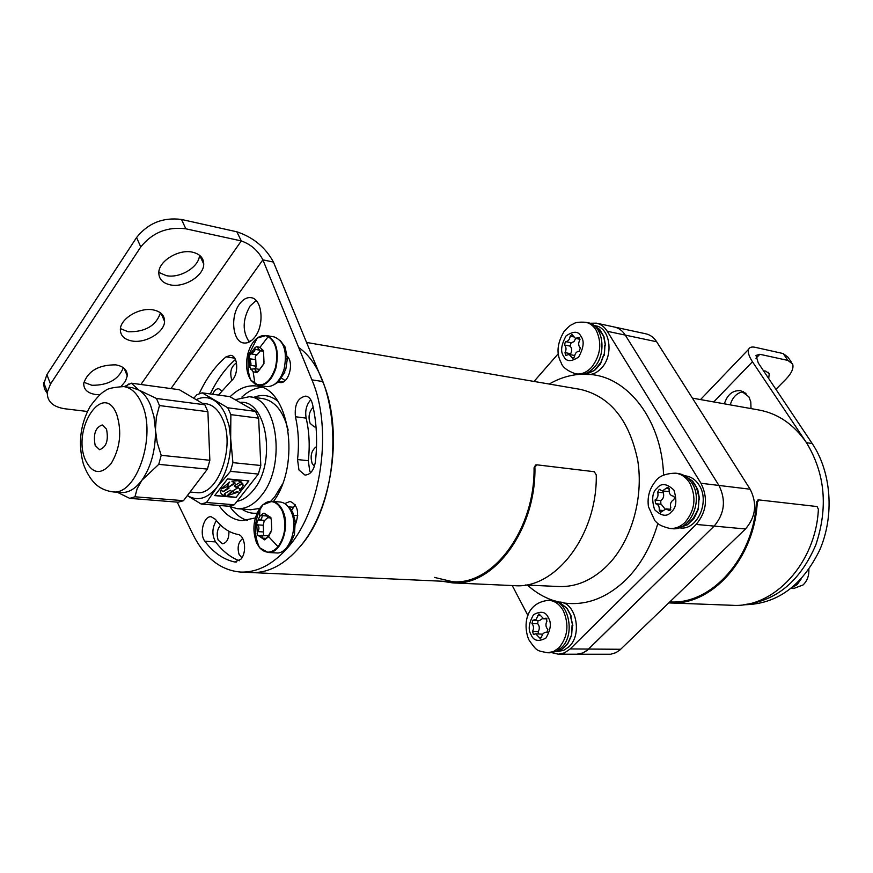 <?xml version="1.0" encoding="UTF-8"?>
<svg xmlns="http://www.w3.org/2000/svg" width="873" height="873" viewBox="0 0 873 873"><rect width="100%" height="100%" fill="white"/><g stroke="black" fill="none" stroke-linecap="round" stroke-linejoin="round"><path stroke-width="1.31" d="M692.387 398.121L759.183 410.048C778.149 413.627 793.906 424.496 806.445 442.644C825.171 473.504 828.281 507.606 815.808 544.927C800.465 580.48 777.199 600.286 745.989 604.356C777.199 600.286 800.465 580.48 815.808 544.927C828.281 507.606 825.171 473.504 806.445 442.644L752.461 361.76C748.87 356.228 747.604 352.07 748.652 349.255L700.528 399.572M718.926 485.443L625.275 335.101C622.482 330.736 618.892 328.052 614.505 327.048C618.892 328.052 622.482 330.736 625.275 335.101L718.926 485.443C726.183 500.087 724.601 513.64 714.158 526.092C724.601 513.64 726.183 500.087 718.926 485.443L750.147 489.218L656.649 341.758L607.27 331.282L700.975 483.271L718.926 485.443M551.834 652.677L558.338 654.193L577.664 654.226L582.978 652.928L587.092 650.418L714.158 526.092L587.867 649.763L582.978 652.928L576.769 654.248L610.685 654.248L615.934 652.666L619.95 649.949L745.477 528.983L696.152 524.433L570.2 648.945L620.692 649.272M607.27 331.282C604.476 326.884 600.886 324.167 596.488 323.163L645.9 333.824C650.287 334.828 653.866 337.469 656.649 341.758M750.147 489.218C757.382 503.568 755.832 516.816 745.477 528.983M316.506 446.55C311.377 450.424 309.937 456.088 312.196 463.53L314.4 466.346M313.178 407.244C309.031 411.75 308.027 417.13 310.155 423.394L314.335 426.93L316.015 426.799M236.507 362.961C231.236 366.213 229.61 371.702 231.607 379.428L232.011 380.202M221.666 390.733L218.807 388.769C216.264 388.638 214.223 390.471 212.685 394.28M220.585 525.142C217.148 529.245 216.34 534.211 218.152 540.038L222.386 543.792C226.849 542.941 229.032 538.761 228.933 531.275M242.705 538.499C238.285 542.155 237.085 547.469 239.082 554.42L241.897 557.836M236.998 501.353C242.912 500.174 248.369 496.442 253.388 490.168C277.014 462.755 266.658 398.874 239.868 402.409M235.164 399.714L249.274 396.724C277.778 397.957 286.508 466.564 261.147 495.82C253.716 504.9 245.739 509.188 237.183 508.686L228.977 506.231M170.955 388.583L262.871 259.838L273.435 262.064L322.639 381.512C343.711 429.614 332.591 509.341 299.777 546.913C284.609 564.58 268.491 573.135 251.424 572.557C268.491 573.135 284.609 564.58 299.777 546.913C344.78 497.086 343.373 378.369 298.675 347.498M251.806 340.317L248.914 341.572M596.488 323.163L589.799 323.25M534.025 381.446L558.36 353.609M527.947 615.541L512.244 585.554M558.338 654.193L564.558 652.862L570.2 648.945M696.152 524.433C706.639 511.818 708.243 498.09 700.975 483.271M751.02 408.586L750.791 401.886L748.892 396.811L740.719 390.668C732.829 390.1 727.373 394.476 724.372 403.828M730.232 404.876C732.534 397.106 736.976 392.697 743.556 391.628M768.698 378.544L769.233 373.742L765.741 371.09L763.58 370.916M741.668 391.955L746.033 393.297M775.922 389.336L786.049 379.057C791.669 373.153 793.873 368.144 792.64 364.03L787.893 360.418L759.826 354.285L755.974 355.453L758.288 362.993L812.228 443.571L806.445 442.644M787.893 360.418L783.212 353.565L755.145 347.301C751.762 346.592 749.601 347.236 748.652 349.255M764.41 370.927L764.104 371.691M783.212 353.565L787.981 357.21L791.287 362.055M743.545 604.738L744.091 604.76C776.806 604.323 802.036 586.045 819.769 549.935C834.643 515.528 831.402 472.086 812.228 443.571M132.041 341.005C145.671 343.58 164.55 332.187 164.571 321.362C164.571 315.339 160.796 311.519 153.255 309.904C139.866 307.1 120.66 318.35 120.365 329.165C120.256 335.527 124.152 339.477 132.041 341.005M120.43 328.63L128.145 331.762C145.213 332.089 155.994 325.782 160.501 312.85M170.322 284.871C184.29 287.981 204.02 275.726 203.736 264.061C203.616 257.95 199.895 253.999 192.595 252.199C178.9 248.827 158.842 260.918 158.81 272.551C158.821 279.044 162.651 283.147 170.322 284.871M158.821 272.398L166.186 275.606C179.969 278.727 199.404 266.822 199.448 255.2M121.172 386.357L125.483 381.217L127.262 375.848C127.36 369.956 123.53 366.289 115.782 364.859C98.802 364.761 88.129 370.872 83.743 383.171C83.546 389.391 87.486 393.166 95.572 394.509L100.024 394.694M83.884 382.276L91.894 385.277C108.132 385.386 118.619 379.526 123.344 367.708M239.54 304.022C229.981 316.386 232.644 341.9 243.709 342.969C247.725 343.493 251.5 341.452 255.025 336.836C264.715 324.625 262.129 298.882 251.195 297.704C247.015 297.082 243.131 299.188 239.54 304.022M249.296 341.987C242.225 331.544 242.487 319.551 250.093 305.976L256.149 300.563M219.025 505.445C225.332 514.764 232.982 519.839 241.974 520.668L255.625 517.885M247.386 520.461C240.697 518.376 234.902 513.804 230.025 506.755M196.185 399.659C202.209 396.779 208.025 396.909 213.645 400.074C218.457 402.922 222.408 407.756 225.496 414.566L229.064 425.686L230.668 438.442C231.05 457.768 226.543 473.941 217.181 486.948C207.392 498.767 197.473 501.626 187.4 495.548L192.638 498.93M298.959 469.99L304.961 475.065C310.395 474.781 313.865 470.372 315.393 461.839C317.663 441.4 316.67 422.085 312.425 403.893C311.214 399.31 309.02 396.713 305.845 396.102C297.835 397.608 294.354 404.483 295.423 416.737C298.511 430.214 299.21 444.488 297.54 459.558L298.959 469.99M310.657 472.708L309.74 471.093L308.311 460.715C309.98 445.732 309.26 431.546 306.161 418.134C304.884 410.736 306.434 404.625 310.81 399.801M240.981 559.135C247.114 552.205 244.964 535.193 237.903 534.462C229.326 532.748 221.829 527.707 215.424 519.337L211.222 516.761C203.736 515.616 198.979 534.09 204.893 541.238C213.339 552.554 223.292 559.462 234.728 561.994L240.981 559.135M177.208 502.128L192.671 533.894C204.5 557.64 220.487 570.364 240.653 572.066C257.688 572.644 273.784 564.034 288.941 546.258C321.744 508.457 332.908 428.239 311.912 379.886L262.871 259.838C258.244 250.747 251.053 244.44 241.297 240.926L236.867 231.803C253.301 237.303 265.49 247.397 273.435 262.064M241.865 397.073C248.139 391.235 254.774 388.005 261.758 387.394M210.295 393.952C217.159 379.602 225.54 368.133 235.426 359.512M239.344 560.761C230.352 557.301 222.429 551.005 215.576 541.893C211.768 534.92 212.03 527.805 216.373 520.548M291.582 510.269L295.238 504.823M285.111 380.595L281.717 378.195M273.511 501.451C301.207 464.152 289.192 387.688 256.52 386.03C247.223 384.906 238.405 388.485 230.057 396.789M278.389 382.079L279.786 382.494C288.406 384.524 294.572 362.939 287.217 356.337M295.412 524.542C299.559 512.626 297.78 504.91 290.098 501.397L284.762 503.612M218.49 395.065L231.345 380.803C238.842 375.39 238.34 355.846 230.712 355.311L226.074 356.839C215.391 365.831 206.432 378.129 199.175 393.723M87.376 411.478L64.831 408.771C52.718 406.862 46.88 401.285 47.328 392.042L50.492 384.055L140.749 246.972L136.57 237.521C148.104 223.106 163.076 217.093 181.497 219.461L236.867 231.803M181.497 219.461L185.84 228.802L241.297 240.926L140.924 384.491M47.229 393.265L44.545 389.129L43.65 384.327L46.891 374.626L136.57 237.521M185.84 228.802C167.376 226.5 152.349 232.556 140.749 246.972M668.805 602.894L732.272 605.295C773.707 608.295 815.884 563.292 818.383 509.265L817.052 506.547L758.986 499.923L757.251 502.411L756.378 502.401L757.982 499.913L758.79 499.923M669.755 602.927C711.604 606.026 754.523 558.916 757.251 502.411M669.831 601.901C711.244 604.913 753.672 558.284 756.378 502.401M441.749 581.211L452.596 582.88L514.503 585.652C555.414 589.406 597.492 534.942 596.259 474.879L594.251 471.715L537.037 464.84L534.058 467.764L535.575 465.014L536.459 464.883M452.596 582.88C493.485 586.732 535.957 530.042 534.942 467.633M434.361 577.391L452.574 581.702C493.038 585.532 535.04 529.475 534.058 467.764M792.117 587.594L797.071 584.626L801.032 579.148L797.256 584.452L792.117 587.594M283.627 550.503L289.378 545.712L294.463 534.385L295.216 521.694L294.528 521.65L295.118 520.875L292.815 512.615L291.135 509.57L287.021 505.434M284.445 371.865L285.853 369.05L287.282 359.109L286.617 359.01L287.282 358.29L285.122 347.05L280.397 340.699M278.432 381.687L284.816 372.171M273.762 384.884L278.52 381.959M808.856 569.458C809.118 575.776 807.187 580.949 803.073 584.954L793.622 588.533L791.113 588.402M695.017 484.657L692.562 481.078L685.872 476.593L692.562 481.078L685.872 476.593L692.562 481.078L697.407 488.967L695.017 484.657M692.344 481.209L697.68 489.24L699.579 499.116L699.011 499.061L698.28 509.374L694.013 518.398L687.433 524.793L679.783 527.554L687.433 524.793L693.98 518.158L698.182 509.079L698.826 498.756L699.382 498.81L696.84 488.902L699.579 499.116L699.011 499.061L698.28 509.374L694.013 518.398L693.413 518.115L698.182 509.079L698.826 498.756L699.382 498.81L696.84 488.902L699.579 499.116L699.011 499.061L698.28 509.374L694.013 518.398L693.413 518.115L698.182 509.079L698.826 498.756L699.382 498.81L696.84 488.902L699.579 499.116L699.011 499.061L698.28 509.374L694.013 518.398L693.413 518.115L698.182 509.079L698.826 498.756L699.382 498.81L696.84 488.902L697.68 489.24L692.344 481.209M685.774 475.916C691.241 476.702 695.683 479.779 699.109 485.148C710.218 501.484 697.232 530.533 680.22 527.914C697.232 530.533 710.218 501.484 699.109 485.148C710.218 501.484 697.232 530.533 680.22 527.914C697.232 530.533 710.218 501.484 699.109 485.148C695.683 479.779 691.241 476.702 685.774 475.916C691.241 476.702 695.683 479.779 699.109 485.148C695.683 479.779 691.241 476.702 685.774 475.916L684.607 475.774L685.774 475.916M685.294 476.2L686.025 476.451L685.294 476.2M685.709 476.483L692.911 481.274L685.709 476.483M679.936 527.488L687.455 524.64L693.631 518.366L687.455 524.64L693.413 518.104L687.455 524.64L679.936 527.488M698.837 498.887L699.382 498.81L698.837 498.887M697.603 509.101L698.28 509.374L697.603 509.101M564.809 646.675L567.788 643.423L571.531 635.086L572.077 625.428L572.655 625.439L570.407 615.967L570.986 615.989L566.784 608.208L560.739 603.287L557.574 602.25L560.739 603.287L557.574 602.25L560.739 603.287L567.123 608.394L571.248 616.229L570.68 616.218L572.852 625.712L572.273 625.701L571.64 635.337L567.832 643.619L562.016 649.261L556.516 651.269L562.016 649.261L567.788 643.423L571.531 635.086L572.077 625.428L572.655 625.439L570.407 615.967L570.986 615.989L566.784 608.208L560.16 603.265L567.123 608.394L571.248 616.229L570.68 616.218L572.852 625.712L572.273 625.701L571.64 635.337L567.832 643.619L562.016 649.261L567.788 643.423L571.531 635.086L572.077 625.428L572.655 625.439L570.407 615.967L570.986 615.989L566.784 608.208L560.16 603.265L567.123 608.394L571.248 616.229L570.68 616.218L572.852 625.712L572.273 625.701L571.64 635.337L567.832 643.619L562.016 649.261L567.788 643.423L571.531 635.086L572.077 625.428L572.655 625.439L570.407 615.967L570.986 615.989L566.784 608.208L560.16 603.265L567.123 608.394L571.248 616.229L570.68 616.218L572.852 625.712L572.273 625.701L571.64 635.337L567.832 643.619L561.983 649.152L564.809 646.675M559.189 602.064C575.634 601.464 582.989 634.202 569.01 646.707L563.914 650.243L558.294 651.444L563.914 650.243L569.01 646.707L563.914 650.243L558.294 651.444L563.914 650.243L569.01 646.707C582.989 634.202 575.634 601.464 559.189 602.064C575.634 601.464 582.989 634.202 569.01 646.707C582.989 634.202 575.634 601.464 559.189 602.064L557.083 601.988L559.189 602.064M557.487 602.206L561.11 603.385L557.487 602.206M556.614 651.214L562.016 649.152L556.614 651.214M584.746 373.786L587.529 373.568L594.546 370.261L600.417 363.714L603.658 354.809L604.225 354.918L604.793 345.13L605.349 345.239L603.625 336.203L599.336 329.208L594.371 325.858L599.336 329.208L594.371 325.858L599.336 329.208L603.898 336.465L605.546 345.544L604.978 345.435L604.334 355.213L603.767 355.104L600.46 363.965L594.546 370.436L587.518 373.644L584.615 373.83L587.518 373.644L594.546 370.261L599.86 363.605L594.546 370.436L587.507 373.568L594.546 370.261L599.86 363.605L597.579 367.326L594.546 370.436L587.507 373.568L594.546 370.261L597.405 367.293L600.417 363.714L603.658 354.809L604.225 354.918L604.793 345.13L605.349 345.239L603.625 336.203L598.769 329.088L603.898 336.465L605.546 345.544L604.978 345.435L604.334 355.213L603.767 355.104L600.46 363.965L594.546 370.436L587.518 373.644L584.746 373.786M601.519 368.057C596.794 373.098 591.676 375.194 586.165 374.342C591.676 375.194 596.794 373.098 601.519 368.057C596.794 373.098 591.676 375.194 586.165 374.342C591.676 375.194 596.794 373.098 601.519 368.057C613.926 355.322 610.162 327.964 595.855 325.847C610.162 327.964 613.926 355.322 601.519 368.057C613.926 355.322 610.162 327.964 595.855 325.847C610.162 327.964 613.926 355.322 601.519 368.057M594.273 325.782L599.664 329.405L603.898 336.465L605.546 345.544L604.978 345.435L604.334 355.213L603.767 355.104L600.46 363.965L599.838 363.626L600.417 363.714L603.658 354.809L604.225 354.918L604.793 345.13L605.349 345.239L603.625 336.203L598.769 329.088L603.898 336.465L605.546 345.544L604.978 345.435L604.334 355.213L603.767 355.104L600.46 363.965L599.838 363.626L600.417 363.714L603.658 354.809L604.225 354.918L604.793 345.13L605.349 345.239L603.625 336.203L598.769 329.088L599.664 329.405L594.273 325.782M604.803 345.359L605.349 345.239L604.803 345.359M603.625 354.973L604.334 355.213L603.625 354.973M572.077 625.428L572.655 625.439L572.088 625.472M561.361 647.766L555.992 651.509L550.066 652.786L547.709 652.775L553.635 651.498L559.004 647.755C567.832 636.952 569.272 624.621 563.325 610.773C559.593 604.192 554.726 600.711 548.691 600.308L551.038 600.395C568.399 599.762 576.147 634.507 561.361 647.766M547.851 629.52L546.749 632.434L544.883 632.379L543.071 633.645L540.474 638.774L535.673 633.809L533.458 634.475L532.53 631.43C534.014 628.549 533.829 625.941 531.952 623.595L532.759 620.288L536.033 619.437L538.979 613.926L543.715 618.826L546.029 618.139L546.956 621.194C545.439 624.097 545.636 626.738 547.546 629.106L547.851 629.52M533.73 620.441L539.503 620.572L542.57 618.553M538.215 633.853L538.303 631.528C539.798 628.658 539.601 626.05 537.724 623.715L538.03 620.539M542.679 634.202L535.673 633.809M588.107 322.781C603.21 325.018 607.161 354.045 594.055 367.555C589.068 372.891 583.666 375.117 577.85 374.233L575.525 373.819C581.353 374.703 586.754 372.476 591.741 367.129C600.722 355.093 602.163 342.729 596.063 330.049C593.411 325.825 589.995 323.239 585.805 322.279L588.107 322.781M565.475 341.605L571.138 342.729L570.08 346.101L564.405 344.988L565.475 341.605C568.05 341.507 569.622 339.706 570.178 336.214L571.88 334.359L575.449 338.375L579.083 337.371L579.705 340.219C578.166 343.318 578.373 345.883 580.327 347.901L579.236 351.317C576.627 351.393 575.045 353.194 574.489 356.697L572.808 358.541L569.163 354.46L565.649 355.453L565.006 352.616C566.522 349.538 566.326 346.996 564.405 344.988M571.138 342.729L573.932 341.681L575.689 338.429M570.342 354.689L570.68 353.707C572.186 350.64 571.99 348.109 570.08 346.101M675.626 473.177L677.928 473.472C683.69 474.301 688.382 477.553 692.005 483.238C703.736 500.578 689.997 531.406 672.035 528.656L669.722 528.449C658.951 525.677 657.609 523.44 654.815 520.624L648.453 506.733C647.133 497.053 649.501 488.553 655.558 481.219C658.973 476.112 665.663 473.428 675.626 473.177C681.387 474.006 686.08 477.269 689.703 482.965C696.599 497.141 695.061 510.258 685.087 522.327C680.449 526.812 675.32 528.852 669.722 528.449M666.83 487.843L667.954 487.407L669.198 489.633C668.904 493.223 670.126 495.373 672.854 496.082L673.181 496.104C674.785 497.086 674.873 498.33 673.432 499.847C670.759 501.593 669.886 504.223 670.802 507.726L669.242 510.563L666.044 508.883L660.501 512.386L659.235 510.148C659.519 506.536 658.307 504.387 655.59 503.699L655.066 499.967C657.696 498.232 658.558 495.624 657.664 492.154L659.235 489.327L662.301 490.964L666.83 487.843M660.861 504.245L660.741 500.578C663.371 498.843 664.233 496.246 663.327 492.787L663.36 491.084M662.301 490.964L669.133 491.532M664.975 508.937L661.265 504.288L655.798 503.721M259.674 516.347L263.984 513.138L270.161 517.056L271.285 519.566L271.754 529.649L268.655 536.666L264.552 539.852L257.47 534.909L256.629 523.331L259.674 516.347L259.859 509.843C253.999 522.578 253.879 535.182 259.521 547.644L256.476 542.602C252.046 529.802 253.399 518.016 260.547 507.257L262.762 504.889C270.444 499.05 276.916 501.026 282.175 510.814C286.802 523.833 285.416 535.793 278.04 546.694L268.655 536.666M290.982 511.316C298.882 527.052 289.007 554.671 276.261 552.936L268.033 552.467C280.768 554.213 290.654 526.463 282.765 510.672C280.058 504.943 276.435 501.833 271.907 501.32L280.102 502.008C284.642 502.51 288.265 505.62 290.982 511.316M266.079 515.932L262.326 515.648L261.54 518.988L257.48 520.33M264.268 520.373L263.264 525.24L257.491 524.837L256.629 523.331M267.214 535.706L258.179 535.826M257.491 524.837C259.325 526.823 259.423 529.082 257.786 531.592L263.57 531.973L263.46 535.389M270.346 533.076L265.719 539.045M261.289 535.247L263.744 539.525M270.674 517.362L268.262 517.754L264.552 513.433M271.754 529.649L271.285 519.566M269.321 517.263L270.161 517.056M262.326 515.648L262.587 513.946M257.786 531.592L257.077 533.316M269.855 533.043L270.881 532.672M264.65 520.384L267.793 517.634M263.57 531.973L263.264 525.24M253.159 371.756L249.645 366.998L249.209 357.363L250.049 354.362L255.036 347.596L256.586 346.679L259.968 347.345L262.446 349.757L263.537 352.07L263.973 363.484L258.092 371.592L256.738 372.509L253.159 371.756L254.981 383.978L250.933 380.257C246.35 373.077 245.378 364.03 248.03 353.139C249.994 346.352 253.072 341.321 257.24 338.069L257.24 338.069C260.983 335.374 264.628 334.883 268.207 336.607L259.968 347.345M274.111 336.902C284.151 340.972 287.479 351.71 284.096 369.137C280.168 381.021 274.351 386.826 266.658 386.564L258.55 385.386C266.232 385.648 272.049 379.81 275.977 367.882C279.371 350.379 276.054 339.597 266.025 335.516L274.111 336.902M250.715 369.323L254.741 368.755L256.16 372.28M263.133 364.827L258.092 371.592M263.537 352.07L263.984 361.793M263.264 350.379L261.616 350.106L262.446 349.757M250.06 358.792L251.031 364.139L250.344 365.307L256.051 366.191L255.756 359.687L250.06 358.792L249.209 357.363M259.085 350.029L254.785 349.331L254.774 350.684L251.413 353.903L257.109 354.82L260.416 350.782M257.109 354.82C255.222 355.671 254.774 357.297 255.756 359.687M250.049 354.362L251.413 353.903M250.344 365.307L249.645 366.998M256.051 366.191L255.702 368.799M261.616 350.106L260.296 350.76L256.957 346.876M254.785 349.331L255.036 347.596M242.781 483.467L236.136 487.407L234.324 485.781L240.042 482.376L241.777 482.169L237.696 480.685L232 481.263L235.023 483.38L229.293 486.796L227.471 485.148L229.73 482.016L221.065 489.011L227.144 486.643L228.966 488.28L223.248 491.674L221.415 490.386L220.509 490.855C220.334 493.398 221.84 495.002 225.048 495.646L225.507 495.067L224.557 493.649L230.265 490.266L232.076 491.881L226.991 495.809L238.307 492.056L234.313 492.634L232.502 491.03L238.209 487.625L239.999 489.229L239.442 490.44L240.01 490.681L243.098 485.519L242.639 483.206L241.843 483.631M241.766 483.478L236.059 487.254L234.39 486.37M241.777 482.169L237.631 480.521L231.934 481.11L232.076 481.776M234.892 482.627L229.228 486.643L227.526 485.748M228.846 487.527L223.182 491.521L221.469 490.626M224.623 494.227L225.507 495.067M238.307 492.056L237.74 491.815M237.674 491.663L234.237 492.481L232.567 491.608M156.474 398.47L138.927 390.1C143.641 393.025 147.504 398.012 150.494 405.05L153.943 416.585L155.438 429.811L156.322 417.294L159.464 405.563L156.474 398.47L204.86 404.788L179.369 389.729L131.343 383.182L124.228 386.63M117.135 492.197L129.717 498.363L178.168 502.204L183.483 500.687L207.414 469.107L209.847 460.278L207.905 411.718L204.86 404.788M202.296 403.271L206.061 403.763C212.881 404.821 218.348 409.775 222.44 418.636C235.95 445.939 217.89 496.399 196.469 492.579L190.041 492.034M129.717 498.363L134.966 496.792L137.159 488.64L141.884 480.259L158.755 464.36L161.199 455.313L157.216 442.742L155.438 429.811C155.7 449.89 151.171 466.706 141.884 480.259C135.391 488.88 128.451 492.961 121.052 492.514L112.508 491.815C136.297 496.202 156.856 436.173 141.939 403.97C137.443 393.57 131.419 387.776 123.879 386.586L132.369 387.721L138.927 390.1L131.343 383.182M95.179 445.426C93.073 434.23 95.419 427.41 102.228 424.955L106.528 429.156C108.678 440.352 106.353 447.205 99.555 449.704L95.179 445.426M193.806 398.263L196.894 394.716L202.154 392.839L227.788 407.778L230.865 414.642L230.668 438.442L232.905 462.646L230.472 471.355L217.181 486.948L206.486 502.532L201.15 504.027L187.389 495.537M201.15 504.027L228.955 506.242L234.324 504.769L258.364 474.072L260.798 465.495L258.648 418.167L255.538 411.39L229.73 396.604L202.154 392.839M258.648 418.167L230.865 414.642M255.538 411.39L227.788 407.778M260.798 465.495L232.905 462.646M258.364 474.072L230.472 471.355M236.016 497.414L248.903 480.914L227.558 478.917L214.693 495.613L236.016 497.414L248.718 480.903M234.324 504.769L206.486 502.532M159.464 405.563L207.905 411.718M134.966 496.792L183.483 500.687M158.755 464.36L207.414 469.107M161.199 455.313L209.847 460.278M214.802 495.471L235.939 497.261M239.868 488.498L239.442 490.44M231.956 491.139L226.991 495.809M221.415 490.386L220.498 490.353L220.738 492.798M229.73 482.016L221.065 489.011M257.295 513.149C251.762 513.739 246.568 512.375 241.734 509.035M237.183 508.686L250.649 509.734L259.641 508.479M270.75 501.288L274.646 496.988L282.328 484.329M525.459 585.008L558.982 586.536C576.333 587.136 592.461 580.13 607.379 565.508C631.244 541.489 643.87 498.33 637.716 460.355C629.258 419.989 610.107 396.32 580.272 389.369L306.554 342.456M657.827 523.549C651.193 546.312 640.618 564.995 626.137 579.596C606.593 598.245 585.696 606.026 563.445 602.916M558.906 602.054C547.349 599.315 536.884 593.673 527.521 585.106M288.177 430.149C283.518 411.434 275.006 400.903 262.653 398.568L249.274 396.724M549.237 384.044C558.785 378.5 568.727 375.281 579.05 374.397M583.066 374.201L585.379 374.201M590.093 374.473C628.309 377.06 661.93 420.677 663.556 475.163M253.792 397.346C262.347 393.941 270.368 395.24 277.865 401.231M755.974 358.279L759.826 354.285M713.754 401.929L752.461 361.76M322.639 381.512L311.912 379.886M46.891 374.626L50.492 384.055M236.245 562.07L234.728 561.994M215.576 541.893L204.893 541.238M293.437 507.246L288.865 506.875M306.161 418.134L295.423 416.737M308.311 460.715L297.54 459.558M283.179 381.905L279.185 381.315M234.695 358.192L226.074 356.839M531.21 634.966C527.925 629.913 528.711 623.147 533.578 614.668C540.878 610.707 545.778 611.689 548.288 617.626C551.649 622.722 550.852 629.553 545.898 638.098C538.532 641.961 533.643 640.913 531.21 634.966M546.607 618.346L545.429 618.313M540.322 615.672L537.626 615.607M532.53 631.43L538.303 631.528M537.724 623.715L531.952 623.595M539.23 637.497L541.74 637.53M581.058 336.487C584.495 340.972 583.699 347.814 578.668 357.013C571.16 362 566.162 361.76 563.674 356.293C560.313 351.852 561.099 345.075 566.053 335.941C573.485 330.867 578.483 331.053 581.058 336.487M571.859 357.494L574.063 357.919M573.408 336.869L570.178 336.214M565.006 352.616L570.68 353.707M579.836 337.971L578.144 337.633M671.348 511.851C667.125 517.034 661.538 516.314 654.597 509.668C651.433 499.28 652.273 492.077 657.118 488.072C661.254 482.845 666.852 483.5 673.901 490.059C677.153 500.567 676.302 507.824 671.348 511.851M655.066 499.967L660.741 500.578M669.155 488.629L666.492 488.323M663.327 492.787L657.664 492.154M659.235 510.148L662.585 510.476M668.412 510.138L670.137 510.301M260.383 507.737C263.821 503.219 267.651 501.08 271.907 501.32L262.762 504.889L259.859 509.843L260.547 507.257M278.04 546.694C271.623 553.613 265.457 553.94 259.521 547.644L268.033 552.467M263.351 538.172L266.167 538.357M268.207 336.607C276.206 342.369 278.596 352.747 275.388 367.729C270.444 381.73 263.646 387.154 254.981 383.978M255.778 371.069L258.201 371.44M116.764 414.489C122.067 431.786 120.201 448.144 111.155 463.563C100.853 475.327 92.211 474.039 85.238 459.689C71.728 428.021 103.898 380.519 116.764 414.489M235.459 399.878L235.983 399.267M240.653 572.066L452.574 581.702M768.251 372.28L769.233 373.742M161.047 313.298L164.571 321.362M199.721 255.418L203.736 264.061M124.162 368.362L127.262 375.848M43.759 382.636L47.328 392.042M757.982 499.913L758.855 499.913M679.052 527.816L680.22 527.914L679.052 527.816M556.177 651.433L558.294 651.444L556.177 651.433M584.102 373.971L586.165 374.342L584.102 373.971M593.804 325.411L595.855 325.847L593.804 325.411M547.709 652.775C536.709 650.45 537.299 651.891 528.722 639.593C522.807 624.795 525.699 602.61 548.691 600.308M545.701 632.27L547.273 632.303M543.715 618.826L547.076 618.913M585.805 322.279C579.705 321.919 575.787 322.323 574.041 323.49C570.549 325.574 570.964 323.938 563.936 331.718C557.127 343.362 556.199 353.685 561.143 362.71C562.43 367.118 567.221 370.818 575.525 373.819M569.163 354.46L574.663 355.518M575.449 338.375L580.032 339.302M655.59 503.699L661.265 504.288M666.044 508.883L670.802 509.363M293.874 515.354L297.769 515.659M271.11 517.962L268.262 517.754M264.901 520.417L259.205 520.002M266.025 335.516L257.24 338.069L249.438 353.281C247.79 357.286 246.884 371.789 250.933 380.257L258.55 385.386M259.117 369.312L254.152 368.559M263.559 351.295L260.296 350.76M260.023 448.438L259.652 440.483M123.879 386.586C113.206 387.263 107.041 388.66 105.382 390.766C102.054 392.064 96.99 397.27 90.181 406.382C80.174 424.518 77.904 443.691 83.35 463.912C87.998 476.974 94.666 483.358 95.037 483.489C95.79 484.264 101.213 490.211 112.508 491.815M125.81 386.848L128.506 384.076"/></g></svg>
